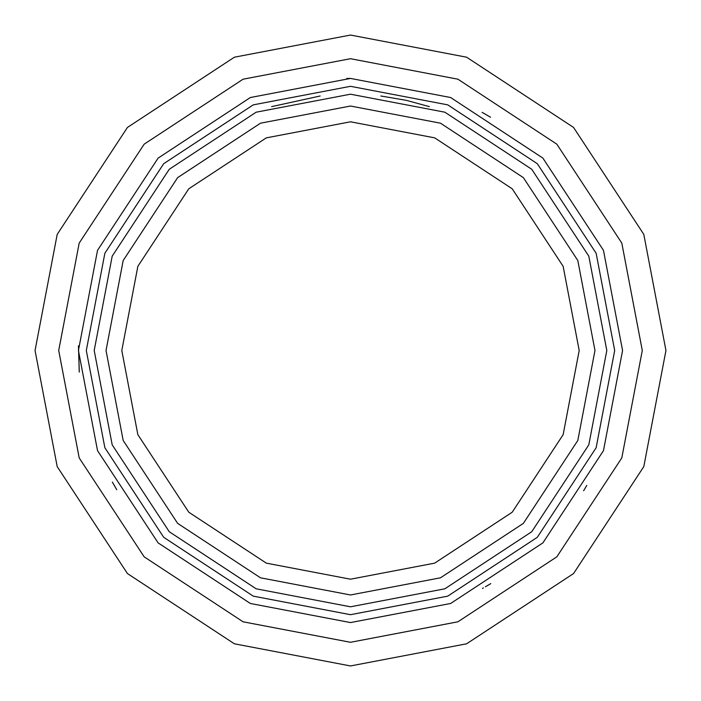 <?xml version="1.0" encoding="UTF-8"?>
<svg xmlns="http://www.w3.org/2000/svg" width="701" height="701" viewBox="0 0 701 701"><rect width="100%" height="100%" fill="white"/><g stroke="black" fill="none" stroke-linecap="round" stroke-linejoin="round"><path stroke-width="1.05" d="M606.803 350.5L588.805 444.846L531.735 531.735L444.846 588.805L350.5 606.803L256.154 588.805L169.265 531.735L112.195 444.846L94.197 350.5L112.195 256.154L169.265 169.265L256.154 112.195L350.5 94.197L444.846 112.195L531.735 169.265L588.805 256.154L606.803 350.5M320.173 95.993L271.637 106.631M429.363 106.631L406.633 100.418M406.01 100.278L380.827 95.993M594.974 350.5L577.808 260.509L523.367 177.633L440.491 123.192L350.5 106.026L260.509 123.192L177.633 177.633L123.192 260.509L106.026 350.5L123.192 440.491L177.633 523.367L260.509 577.808L350.5 594.974L440.491 577.808L523.367 523.367L577.808 440.491L594.974 350.5M350.5 614.689L253.254 596.139L163.692 537.308L104.861 447.746L86.311 350.5L104.861 253.254L163.692 163.692L253.254 104.861L350.5 86.311L447.746 104.861L537.308 163.692L596.139 253.254L614.689 350.5L596.139 447.746L537.308 537.308L447.746 596.139L350.5 614.689M350.5 622.576L450.647 603.473L542.889 542.889L603.473 450.647L622.576 350.5L603.473 250.353L542.889 158.111L450.647 97.527L350.5 78.424L250.353 97.527L158.111 158.111L97.527 250.353L78.424 350.5L97.527 450.647L158.111 542.889L250.353 603.473L350.5 622.576M350.5 78.424L346.802 78.451L350.5 78.424M483.138 112.949L490.56 117.242M489.675 116.716L482.095 112.37M79.239 371.548L78.468 345.83L79.283 372.082M112.957 483.155L116.743 489.727M116.716 489.675L112.353 482.069M490.796 583.618L485.399 586.781M583.618 490.796L586.781 485.399M78.468 345.83L78.451 346.802M482.472 588.428L483.322 587.955M350.5 642.291L243.089 621.805L144.169 556.831L79.195 457.911L58.709 350.5L79.195 243.089L144.169 144.169L243.089 79.195L350.5 58.709L457.911 79.195L556.831 144.169L621.805 243.089L642.291 350.5L621.805 457.911L556.831 556.831L457.911 621.805L350.5 642.291M350.5 665.95L466.612 643.798L573.558 573.558L643.798 466.612L665.95 350.5L643.798 234.388L573.558 127.442L466.612 57.202L350.5 35.05L234.388 57.202L127.442 127.442L57.202 234.388L35.05 350.5L57.202 466.612L127.442 573.558L234.388 643.798L350.5 665.95M350.5 579.201L266.319 563.14L188.788 512.212L137.86 434.681L121.799 350.5L137.86 266.319L188.788 188.788L266.319 137.86L350.5 121.799L434.681 137.86L512.212 188.788L563.14 266.319L579.201 350.5L563.14 434.681L512.212 512.212L434.681 563.14L350.5 579.201"/></g></svg>
